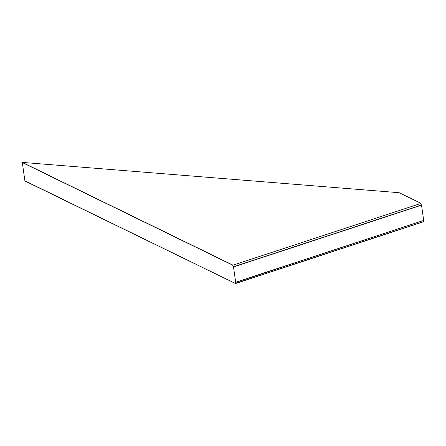 <?xml version="1.0" encoding="UTF-8"?>
<svg xmlns="http://www.w3.org/2000/svg" width="446" height="446" viewBox="0 0 446 446"><rect width="100%" height="100%" fill="white"/><g stroke="black" fill="none" stroke-linecap="round" stroke-linejoin="round"><path stroke-width="0.67" d="M232.684 265.002L22.3 162.394L232.712 265.169L22.322 162.561L24.892 180.825L235.276 283.433L24.915 180.992L235.371 283.466A1.477 0.636 71.8 0 1 235.65 282.418A1.477 0.636 71.8 0 1 235.689 282.407L235.666 282.234A1.656 0.714 71.8 0 0 235.588 282.251A1.656 0.714 71.8 0 1 235.666 282.234L423.678 220.441L421.503 204.987A1.477 0.636 71.8 0 1 420.823 203.443L232.812 265.236A1.477 0.636 71.8 0 0 233.492 266.775L421.503 204.987M235.282 283.422A1.656 0.714 71.8 0 1 235.588 282.251A1.656 0.714 71.8 0 0 235.282 283.422L235.282 283.433M235.365 283.584L423.382 221.673A1.477 0.636 71.8 0 1 423.616 220.642M233.492 266.775L233.514 266.953A1.656 0.714 71.8 0 1 232.723 265.192A1.656 0.714 71.8 0 0 233.514 266.953L235.666 282.234L423.678 220.441L235.689 282.407M22.3 162.394L399.164 192.705L420.695 203.209M233.514 266.953L421.526 205.16L233.514 266.953M423.382 221.673L235.371 283.466M420.823 203.443L232.812 265.236M423.349 221.813L235.337 283.606"/></g></svg>
